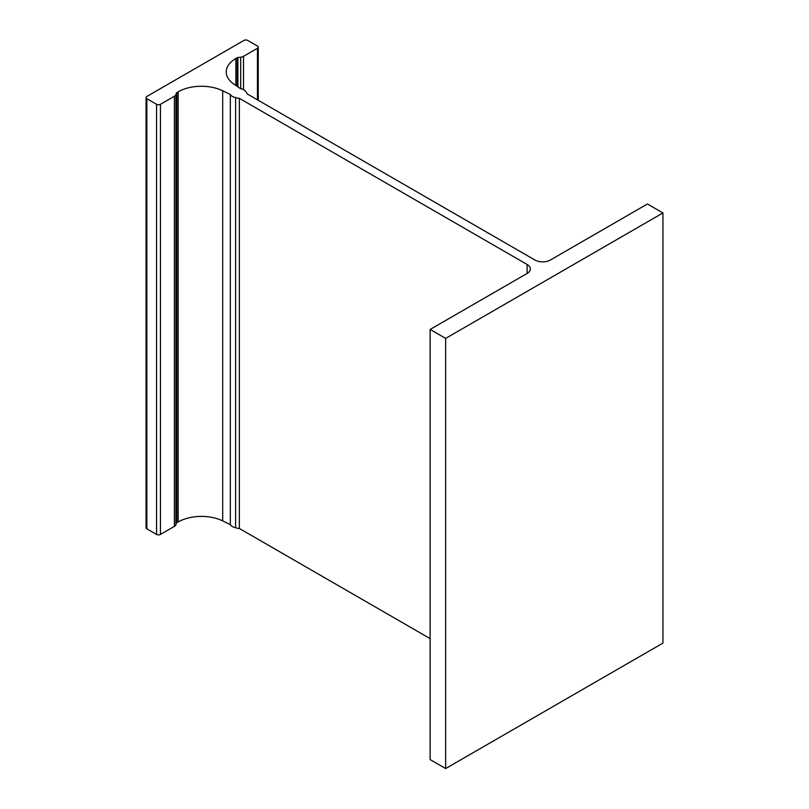 <?xml version="1.0" encoding="UTF-8"?>
<svg xmlns="http://www.w3.org/2000/svg" width="809" height="809" viewBox="0 0 809 809"><rect width="100%" height="100%" fill="white"/><g stroke="black" fill="none" stroke-linecap="round" stroke-linejoin="round"><path stroke-width="1.21" d="M534.891 260.002A10.972 6.341 0 0 0 550.413 260.002L647.422 203.989L662.945 212.949L445.648 338.405L430.125 329.445L527.134 273.442A10.972 6.341 0 0 0 530.35 268.962A10.972 6.341 0 0 0 527.134 264.482L239.353 98.334A7.696 4.439 180 0 1 235.611 97.555A8.232 4.753 180 0 1 230.322 94.491L222.697 90.77A32.926 19.012 0 0 0 178.142 91.832L176.817 92.6A1.375 0.789 0 0 0 176.443 93.005L175.887 94.623A5.532 3.196 180 0 1 174.37 96.251L160.445 104.3A2.74 1.588 180 0 1 156.562 104.3L146.864 98.698A2.74 1.588 180 0 1 146.055 97.576A2.74 1.588 180 0 1 146.864 96.453L243.873 40.45A2.74 1.588 180 0 1 247.746 40.45L257.454 46.052A2.74 1.588 180 0 1 258.253 47.175A2.74 1.588 180 0 1 257.454 48.287L243.519 56.337A5.532 3.196 180 0 1 240.688 57.206L237.897 57.53A1.375 0.789 0 0 0 237.189 57.742L235.864 58.511A32.926 19.012 0 0 0 226.217 71.95A32.926 19.012 0 0 0 234.013 84.237L240.465 88.636A8.232 4.753 180 0 1 245.764 91.69A7.696 4.439 180 0 1 247.109 93.854L534.891 260.002M445.648 338.405L445.648 768.55L662.945 643.094L662.945 212.949M445.648 768.55L430.125 759.59L430.125 329.445M430.125 638.614L239.353 528.469L239.353 98.334M239.353 528.469A7.696 4.439 180 0 1 235.611 527.701L235.611 97.555M235.611 527.701A8.232 4.753 180 0 1 230.322 524.636L230.322 94.491M230.322 524.636L222.697 520.905A32.926 19.012 0 0 0 178.142 521.977L176.817 522.745A1.375 0.789 0 0 0 176.443 523.15L175.887 524.758A5.532 3.196 180 0 1 174.37 526.396L160.445 534.436A2.74 1.588 180 0 1 156.562 534.436L146.864 528.843A2.74 1.588 180 0 1 146.055 527.721L146.055 97.576M527.134 273.442L527.134 264.482M222.697 520.905L222.697 90.77M178.142 521.977L178.142 91.832M176.817 522.745L176.817 92.6M176.443 523.15L176.443 93.005M175.887 524.758L175.887 94.623M174.37 526.396L174.37 96.251M160.445 534.436L160.445 104.3M156.562 534.436L156.562 104.3M146.864 528.843L146.864 98.698M257.454 99.82L257.454 48.287M243.519 89.668L243.519 56.337M240.688 88.677L240.688 57.206M237.897 86.887L237.897 57.53M237.189 86.401L237.189 57.742M235.864 85.501L235.864 58.511M258.253 100.286L258.253 47.175"/></g></svg>
